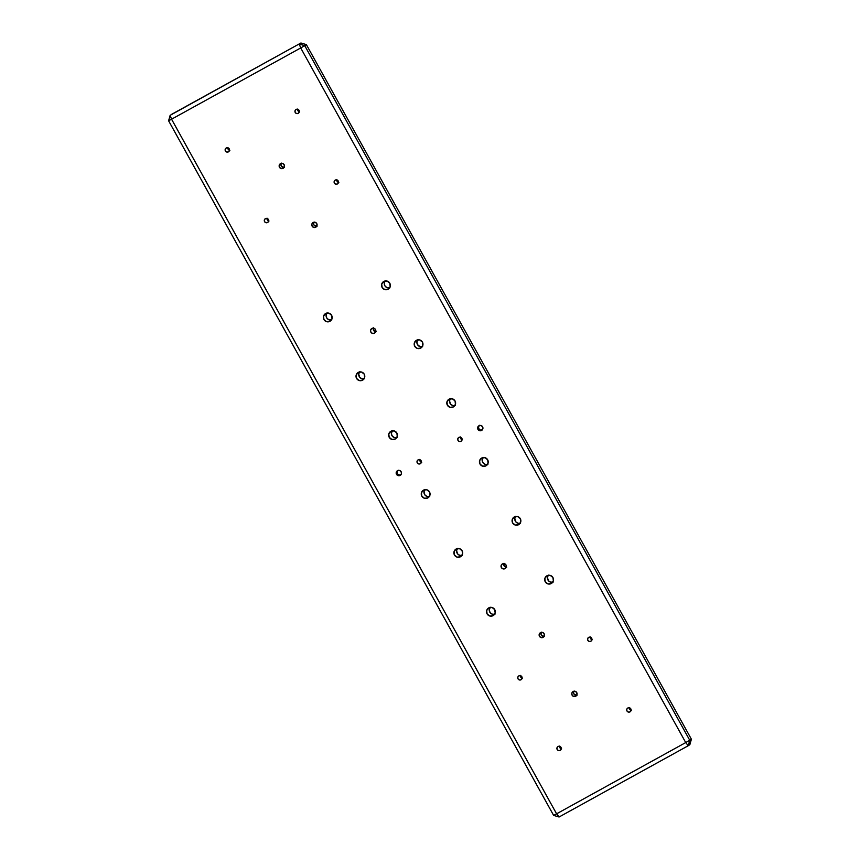 <?xml version="1.0" encoding="UTF-8"?>
<svg xmlns="http://www.w3.org/2000/svg" width="860" height="860" viewBox="0 0 860 860"><rect width="100%" height="100%" fill="white"/><g stroke="black" fill="none" stroke-linecap="round" stroke-linejoin="round"><path stroke-width="1.29" d="M460.444 437.192A2.225 2.193 -123.3 0 0 462.089 439.696M460.992 441.277A2.225 2.193 56.7 0 1 458.036 440.471A2.225 2.193 56.7 0 1 458.842 437.396L457.8 438.707L457.993 440.395L459.326 441.459L460.992 441.277L462.035 439.954L461.841 438.277L460.508 437.213L458.842 437.396A2.225 2.193 56.7 0 1 461.798 438.202A2.225 2.193 56.7 0 1 460.992 441.277L460.992 441.277M490.006 607.418A4.44 4.386 -123.3 0 0 494.543 614.32M488.77 607.88L486.685 610.514L487.082 613.879L489.727 616.007L493.07 615.642A4.44 4.386 56.7 0 1 487.168 614.018A4.44 4.386 56.7 0 1 488.77 607.88L488.77 607.88A4.44 4.386 56.7 0 1 494.683 609.493A4.44 4.386 56.7 0 1 493.07 615.642L495.156 613.008L494.758 609.643L492.113 607.515L488.77 607.88M493.629 615.287L493.07 615.642L493.629 615.287M457.38 548.551A4.44 4.386 -123.3 0 0 461.906 555.463M460.444 556.775A4.44 4.386 56.7 0 1 454.531 555.162A4.44 4.386 56.7 0 1 456.133 549.013L454.058 551.647L454.456 555.012L457.101 557.14L460.444 556.775L462.529 554.141L462.132 550.776L459.487 548.648L456.133 549.013A4.44 4.386 56.7 0 1 462.046 550.636A4.44 4.386 56.7 0 1 460.444 556.775L460.992 556.42L460.444 556.775M424.754 489.684A4.44 4.386 -123.3 0 0 429.28 496.596M427.818 497.918A4.44 4.386 56.7 0 1 421.905 496.295A4.44 4.386 56.7 0 1 423.507 490.146L421.421 492.78L421.819 496.145L424.474 498.273L427.818 497.918L429.903 495.274L429.505 491.909L426.85 489.781L423.507 490.146A4.44 4.386 56.7 0 1 429.419 491.769A4.44 4.386 56.7 0 1 427.818 497.918L428.366 497.553L427.818 497.918M392.117 430.828A4.44 4.386 -123.3 0 0 396.654 437.729M395.191 439.051A4.44 4.386 56.7 0 1 389.279 437.428A4.44 4.386 56.7 0 1 390.881 431.279L388.795 433.913L389.193 437.278L391.837 439.406L395.191 439.051L397.266 436.418L396.868 433.042L394.224 430.914L390.881 431.279A4.44 4.386 56.7 0 1 396.793 432.902A4.44 4.386 56.7 0 1 395.191 439.051L395.74 438.686L395.191 439.051M548.185 575.318A4.44 4.386 -123.3 0 0 552.711 582.231M546.938 575.781L544.864 578.414L545.261 581.779L547.906 583.908L551.249 583.542A4.44 4.386 56.7 0 1 545.337 581.93A4.44 4.386 56.7 0 1 546.938 575.781L546.938 575.781A4.44 4.386 56.7 0 1 552.851 577.393A4.44 4.386 56.7 0 1 551.249 583.542L553.335 580.909L552.937 577.544L550.292 575.415L546.938 575.781M551.797 583.188L551.249 583.542L551.797 583.188M515.559 516.452A4.44 4.386 -123.3 0 0 520.085 523.364M518.623 524.686A4.44 4.386 56.7 0 1 512.711 523.063A4.44 4.386 56.7 0 1 514.312 516.914L512.227 519.548L512.625 522.912L515.28 525.041L518.623 524.686L520.708 522.041L520.311 518.677L517.655 516.548L514.312 516.914A4.44 4.386 56.7 0 1 520.225 518.537A4.44 4.386 56.7 0 1 518.623 524.686L519.171 524.321L518.623 524.686M482.922 457.595A4.44 4.386 -123.3 0 0 487.459 464.497M485.986 465.819A4.44 4.386 56.7 0 1 480.084 464.196A4.44 4.386 56.7 0 1 481.686 458.047L479.6 460.68L479.998 464.045L482.643 466.174L485.986 465.819L488.071 463.185L487.674 459.81L485.029 457.681L481.686 458.047A4.44 4.386 56.7 0 1 487.598 459.67A4.44 4.386 56.7 0 1 485.986 465.819L486.545 465.454L485.986 465.819M450.296 398.728A4.44 4.386 -123.3 0 0 454.822 405.63M453.36 406.952A4.44 4.386 56.7 0 1 447.447 405.329A4.44 4.386 56.7 0 1 449.06 399.18L446.974 401.813L447.372 405.189L450.017 407.307L453.36 406.952L455.445 404.318L455.048 400.943L452.403 398.825L449.06 399.18A4.44 4.386 56.7 0 1 454.962 400.803A4.44 4.386 56.7 0 1 453.36 406.952L453.908 406.587L453.36 406.952M385.043 280.994A4.44 4.386 -123.3 0 0 389.569 287.896M388.107 289.218A4.44 4.386 56.7 0 1 382.195 287.595A4.44 4.386 56.7 0 1 383.796 281.446L381.711 284.09L382.109 287.455L384.753 289.583L388.107 289.218L390.182 286.584L389.784 283.219L387.14 281.091L383.796 281.446A4.44 4.386 56.7 0 1 389.709 283.069A4.44 4.386 56.7 0 1 388.107 289.218L388.656 288.863L388.107 289.218M560.172 750.404A2.225 2.193 56.7 0 1 557.216 749.587A2.225 2.193 56.7 0 1 558.022 746.512L556.979 747.834L557.183 749.522L558.505 750.576L560.172 750.404L561.214 749.082L561.021 747.394L559.699 746.34L558.022 746.512A2.225 2.193 56.7 0 1 560.978 747.329A2.225 2.193 56.7 0 1 560.172 750.404L560.172 750.404M559.634 746.319A2.225 2.193 -123.3 0 0 561.268 748.823M521.02 679.765A2.225 2.193 56.7 0 1 518.064 678.948A2.225 2.193 56.7 0 1 518.87 675.874L517.827 677.196L518.021 678.884L519.343 679.938L521.02 679.765L522.063 678.443L521.859 676.755L520.537 675.702L518.87 675.874A2.225 2.193 56.7 0 1 521.816 676.691A2.225 2.193 56.7 0 1 521.02 679.765L521.02 679.765M520.472 675.68A2.225 2.193 -123.3 0 0 522.117 678.185M590.831 641.248A2.225 2.193 56.7 0 1 587.875 640.431A2.225 2.193 56.7 0 1 588.681 637.357L587.638 638.679L587.832 640.356L589.154 641.42L590.831 641.248L591.874 639.926L591.669 638.238L590.347 637.174L588.681 637.357A2.225 2.193 56.7 0 1 591.626 638.174A2.225 2.193 56.7 0 1 590.831 641.248L590.831 641.248M590.283 637.163A2.225 2.193 -123.3 0 0 591.927 639.668M629.982 711.886A2.225 2.193 56.7 0 1 627.026 711.07A2.225 2.193 56.7 0 1 627.832 707.995L626.789 709.317L626.983 710.994L628.316 712.058L629.982 711.886L631.025 710.564L630.832 708.876L629.509 707.812L627.832 707.995A2.225 2.193 56.7 0 1 630.788 708.812A2.225 2.193 56.7 0 1 629.982 711.886L629.982 711.886M629.445 707.801A2.225 2.193 -123.3 0 0 631.079 710.306M337.378 183.997A2.225 2.193 56.7 0 1 334.422 183.18A2.225 2.193 56.7 0 1 335.217 180.116L334.175 181.428L334.379 183.115L335.701 184.18L337.378 183.997L338.41 182.675L338.216 180.998L336.894 179.933L335.217 180.116A2.225 2.193 56.7 0 1 338.173 180.923A2.225 2.193 56.7 0 1 337.378 183.997L337.378 183.997M336.83 179.912A2.225 2.193 -123.3 0 0 338.474 182.417M267.567 222.514A2.225 2.193 56.7 0 1 264.611 221.708A2.225 2.193 56.7 0 1 265.407 218.633L264.364 219.945L264.568 221.633L265.89 222.697L267.567 222.514L268.599 221.192L268.406 219.515L267.084 218.451L265.407 218.633A2.225 2.193 56.7 0 1 268.363 219.44A2.225 2.193 56.7 0 1 267.567 222.514L267.567 222.514M267.019 218.429A2.225 2.193 -123.3 0 0 268.664 220.934M228.405 151.876A2.225 2.193 56.7 0 1 225.449 151.07A2.225 2.193 56.7 0 1 226.255 147.995L225.212 149.307L225.406 150.995L226.739 152.059L228.405 151.876L229.448 150.554L229.254 148.877L227.922 147.812L226.255 147.995A2.225 2.193 56.7 0 1 229.212 148.801A2.225 2.193 56.7 0 1 228.405 151.876L228.405 151.876M227.857 147.791A2.225 2.193 -123.3 0 0 229.502 150.296M298.216 113.359A2.225 2.193 56.7 0 1 295.26 112.542A2.225 2.193 56.7 0 1 296.066 109.467L295.023 110.79L295.216 112.477L296.55 113.541L298.216 113.359L299.258 112.036L299.065 110.359L297.732 109.295L296.066 109.467A2.225 2.193 56.7 0 1 299.022 110.284A2.225 2.193 56.7 0 1 298.216 113.359L298.216 113.359M297.667 109.274A2.225 2.193 -123.3 0 0 299.312 111.778M326.864 313.094A4.44 4.386 -123.3 0 0 331.39 319.995M329.928 321.317A4.44 4.386 56.7 0 1 324.016 319.694A4.44 4.386 56.7 0 1 325.617 313.545L323.532 316.179L323.93 319.554L326.585 321.683L329.928 321.317L332.014 318.684L331.616 315.319L328.961 313.19L325.617 313.545A4.44 4.386 56.7 0 1 331.53 315.168A4.44 4.386 56.7 0 1 329.928 321.317L330.476 320.952L329.928 321.317M417.67 339.861A4.44 4.386 -123.3 0 0 422.195 346.763M416.423 340.313L414.337 342.946L414.735 346.322L417.39 348.45L420.733 348.085A4.44 4.386 56.7 0 1 414.821 346.462A4.44 4.386 56.7 0 1 416.423 340.313L416.423 340.313A4.44 4.386 56.7 0 1 422.335 341.936A4.44 4.386 56.7 0 1 420.733 348.085L422.819 345.451L422.421 342.087L419.766 339.958L416.423 340.313M421.282 347.719L420.733 348.085L421.282 347.719M359.491 371.961A4.44 4.386 -123.3 0 0 364.017 378.862M358.254 372.412L356.169 375.046L356.567 378.421L359.211 380.539L362.554 380.185A4.44 4.386 56.7 0 1 356.653 378.561A4.44 4.386 56.7 0 1 358.254 372.412L358.254 372.412A4.44 4.386 56.7 0 1 364.156 374.035A4.44 4.386 56.7 0 1 362.554 380.185L364.64 377.551L364.242 374.175L361.598 372.058L358.254 372.412M363.113 379.819L362.554 380.185L363.113 379.819M374.476 333.175A2.688 2.655 56.7 0 1 370.896 332.186A2.688 2.655 56.7 0 1 371.875 328.466L370.606 330.057L370.853 332.1L372.455 333.39L374.476 333.175L375.745 331.573L375.508 329.531L373.896 328.24L371.875 328.466A2.688 2.655 56.7 0 1 375.454 329.444A2.688 2.655 56.7 0 1 374.476 333.175L374.476 333.175M373.358 328.144A2.688 2.655 -123.3 0 0 375.702 331.713M505.003 568.632A2.688 2.655 56.7 0 1 501.423 567.654A2.688 2.655 56.7 0 1 502.39 563.923L501.122 565.525L501.369 567.557L502.971 568.847L505.003 568.632L506.26 567.03L506.024 564.999L504.422 563.708L502.39 563.923A2.688 2.655 56.7 0 1 505.97 564.902A2.688 2.655 56.7 0 1 505.003 568.632L505.003 568.632M503.874 563.601A2.688 2.655 -123.3 0 0 506.217 567.181L506.712 567.17M419.723 459.659A2.225 2.193 -123.3 0 0 421.368 462.164M420.271 463.744A2.225 2.193 56.7 0 1 417.315 462.938A2.225 2.193 56.7 0 1 418.121 459.863L417.079 461.175L417.272 462.863L418.594 463.927L420.271 463.744L421.314 462.433L421.11 460.745L419.787 459.681L418.121 459.863A2.225 2.193 56.7 0 1 421.077 460.67A2.225 2.193 56.7 0 1 420.271 463.744L420.271 463.744M281.37 163.346A2.688 2.655 -123.3 0 0 284.069 167.463M280.51 163.636L280.51 163.636A2.688 2.655 56.7 0 1 284.09 164.625A2.688 2.655 56.7 0 1 283.123 168.345A2.688 2.655 56.7 0 1 279.532 167.367A2.688 2.655 56.7 0 1 280.51 163.636L279.242 165.238L279.489 167.281L281.091 168.571L283.123 168.345L284.38 166.754L284.144 164.712L282.531 163.422L280.51 163.636M313.997 222.213A2.688 2.655 -123.3 0 0 316.695 226.32M315.749 227.212A2.688 2.655 56.7 0 1 312.169 226.234A2.688 2.655 56.7 0 1 313.137 222.503A2.688 2.655 56.7 0 1 316.716 223.493A2.688 2.655 56.7 0 1 315.749 227.212L317.007 225.621L316.77 223.578L315.168 222.288L313.137 222.503L311.879 224.105L312.115 226.148L313.717 227.427L315.749 227.212M541.348 632.369A2.688 2.655 -123.3 0 0 544.047 636.475M543.101 637.367A2.688 2.655 56.7 0 1 539.521 636.389A2.688 2.655 56.7 0 1 540.488 632.659A2.688 2.655 56.7 0 1 544.068 633.637A2.688 2.655 56.7 0 1 543.101 637.367L544.358 635.776L544.122 633.734L542.52 632.444L540.488 632.659L539.231 634.261L539.467 636.303L541.069 637.582L543.101 637.367M573.975 691.225A2.688 2.655 -123.3 0 0 576.673 695.342M575.727 696.234A2.688 2.655 56.7 0 1 572.147 695.256A2.688 2.655 56.7 0 1 573.115 691.526A2.688 2.655 56.7 0 1 576.705 692.504A2.688 2.655 56.7 0 1 575.727 696.234L576.995 694.633L576.748 692.601L575.146 691.311L573.115 691.526L571.857 693.128L572.093 695.159L573.706 696.449L575.727 696.234M397.836 470.538A2.688 2.655 -123.3 0 0 400.728 474.946M400.137 475.397A2.688 2.655 56.7 0 1 396.557 474.408A2.688 2.655 56.7 0 1 397.524 470.678A2.688 2.655 56.7 0 1 401.104 471.667A2.688 2.655 56.7 0 1 400.137 475.397L401.405 473.796L401.158 471.753L399.556 470.463L397.524 470.678L396.267 472.28L396.503 474.322L398.115 475.612L400.137 475.397M479.289 425.603A2.688 2.655 -123.3 0 0 482.18 430.011M481.579 430.452A2.688 2.655 56.7 0 1 477.999 429.473A2.688 2.655 56.7 0 1 478.977 425.743A2.688 2.655 56.7 0 1 482.557 426.732A2.688 2.655 56.7 0 1 481.579 430.452L482.847 428.861L482.611 426.818L480.998 425.528L478.977 425.743L477.708 427.345L477.956 429.387L479.558 430.677L481.579 430.452M482.481 429.86L480.46 430.086L479.149 429.226L478.525 427.269L479.084 425.829M401.039 474.806L399.008 475.021L397.707 474.161L397.073 472.204L397.642 470.764M577.06 695.256L574.2 694.418L573.566 692.45L574.136 691.01M544.423 636.389L541.574 635.551L540.951 634.11L541.499 632.143M317.071 226.234L314.223 225.395L313.599 223.965L314.147 221.987M284.445 167.367L281.585 166.528L280.962 164.572L281.521 163.12M559.086 817L556.592 813.818L553.636 815.398L559.086 817L556.592 813.818L685.732 742.567L688.236 745.738L689.763 740.288L685.732 742.567L688.236 745.738L689.763 740.288L691.397 739.213L689.86 744.674L688.236 745.738L559.086 817L688.236 745.738L689.86 744.674L691.397 739.213L685.732 742.567L300.71 47.956L304.741 45.666L299.291 44.064L300.71 47.956L171.559 119.207L170.14 115.326L168.603 120.787L171.559 119.207L556.592 813.818L553.636 815.398L559.086 817M170.14 115.326L168.603 120.787L171.559 119.207L170.14 115.326L300.914 43L306.364 44.602L304.741 45.666L299.291 44.064L300.71 47.956L304.741 45.666L689.763 740.288L304.741 45.666L306.364 44.602L691.397 739.213L306.364 44.602L300.914 43L170.14 115.326M553.636 815.398L168.603 120.787L553.636 815.398M171.763 114.262L300.914 43L171.763 114.262M300.71 47.956L685.732 742.567L556.592 813.818L171.559 119.207L300.71 47.956M460.508 436.934L460.702 438.621L462.454 439.761M490.168 607.203L489.254 610.46L490.286 612.825L492.436 614.233L494.994 614.212M457.541 548.336L456.606 550.722L457.649 553.958L459.81 555.366L462.358 555.345M424.915 489.48L423.98 491.856L425.023 495.091L427.173 496.5L429.731 496.478M392.278 430.613L391.364 433.859L392.396 436.224L394.546 437.632L397.105 437.611M548.347 575.103L547.412 577.49L548.454 580.726L550.615 582.134L553.163 582.112M515.721 516.247L514.785 518.623L515.828 521.859L517.978 523.267L520.537 523.245M483.083 457.38L482.17 460.627L483.202 462.992L485.352 464.4L487.91 464.378M450.457 398.513L449.522 400.889L450.565 404.125L452.725 405.533L455.273 405.512M385.194 280.779L384.269 283.166L384.818 285.681L386.656 287.476L390.021 287.777M559.688 746.061L560.129 748.103L561.634 748.888M520.526 675.422L520.977 677.465L522.482 678.25M590.336 636.905L590.788 638.948L592.293 639.732M629.499 707.543L629.939 709.586L631.444 710.371M336.883 179.654L337.088 181.342L338.829 182.481M267.073 218.171L267.277 219.859L269.019 220.999M227.922 147.533L228.115 149.221L229.867 150.36M297.732 109.016L297.925 110.704L299.678 111.843M327.026 312.879L326.09 315.265L326.639 317.781L328.488 319.576L331.842 319.877M417.831 339.646L416.896 342.033L417.444 344.548L420.088 346.666L422.647 346.644M359.652 371.746L358.717 374.121L359.76 377.357L361.92 378.765L364.479 378.744M373.509 327.8L373.552 330.326L376.196 331.713M504.024 563.257L504.078 565.783L506.196 567.17M419.787 459.401L419.981 461.089L421.733 462.228M398.255 470.194L397.352 470.785M479.708 425.259L478.805 425.85"/></g></svg>
